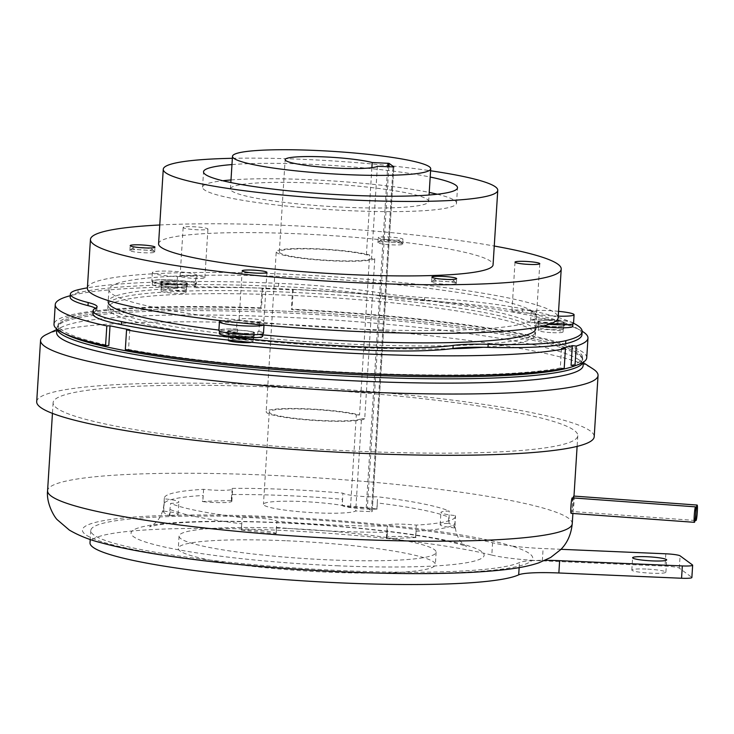 <?xml version="1.0" encoding="UTF-8"?>
<svg xmlns="http://www.w3.org/2000/svg" width="734" height="734" viewBox="0 0 734 734"><rect width="100%" height="100%" fill="white"/><g stroke="black" fill="none" stroke-linecap="round" stroke-linejoin="round"><path stroke-width="0.55" stroke-dasharray="3.67 2.75" d="M571.089 513.341A7.762 0.67 94.2 0 0 572.382 504.772A7.762 0.67 94.2 0 0 572.217 497.863M573.217 497.936A7.762 0.67 94.2 0 0 572.502 504.643A7.762 0.67 94.2 0 0 572.667 511.543A7.762 0.67 94.2 0 0 573.96 502.974A7.762 0.67 94.2 0 0 573.795 496.074M286.168 292.095A214.236 24.25 -176.4 0 1 535.609 331.722A214.236 24.25 -176.4 0 1 357.43 344.439A214.236 24.25 -176.4 0 1 107.99 304.821A214.236 24.25 -176.4 0 1 286.168 292.095M451.309 348.723A214.236 24.25 -176.4 0 1 357.238 347.521A214.236 24.25 -176.4 0 1 107.797 307.895A214.236 24.25 -176.4 0 1 285.976 295.178A214.236 24.25 -176.4 0 1 535.416 334.796A214.236 24.25 -176.4 0 1 483.367 347.283M534.811 312.932A214.236 24.25 -176.4 0 1 536.582 316.336A214.236 24.25 -176.4 0 1 358.394 329.052A214.236 24.25 -176.4 0 1 256.01 321.822A12.414 1.404 -176.4 0 1 240.523 320.207A12.414 1.404 -176.4 0 1 239.101 319.446A12.414 1.404 -176.4 0 1 239.871 319.015A12.414 1.404 -176.4 0 1 253.725 318.987A12.414 1.404 -176.4 0 1 263.873 321.006A12.414 1.404 -176.4 0 1 263.093 321.446A12.414 1.404 -176.4 0 1 256.01 321.822A214.236 24.25 -176.4 0 1 240.523 320.207A214.236 24.25 -176.4 0 1 108.962 289.435A214.236 24.25 -176.4 0 1 180.234 275.92A12.414 1.404 -176.4 0 1 180.876 275.681A12.414 1.404 -176.4 0 1 192.969 275.516A214.236 24.25 -176.4 0 1 287.141 276.709A214.236 24.25 -176.4 0 1 532.058 310.913A214.236 24.25 -176.4 0 1 534.811 312.932A12.414 1.404 -176.4 0 1 520.856 312.666A12.414 1.404 -176.4 0 1 511.947 310.748A12.414 1.404 -176.4 0 1 512.717 310.317A12.414 1.404 -176.4 0 1 532.058 310.913A12.414 1.404 -176.4 0 1 536.719 312.308A12.414 1.404 -176.4 0 1 535.939 312.739A12.414 1.404 -176.4 0 1 534.811 312.932M558.556 311.335A22.341 2.532 3.6 0 0 548.059 310.592A22.341 2.532 3.6 0 0 531.232 311.06A214.236 24.25 -176.4 0 1 535.214 313.996L534.673 322.611A214.236 24.25 -176.4 0 0 534.554 322.483L534.361 325.557A214.236 24.25 -176.4 0 1 535.802 328.648M531.232 311.06L530.691 319.685A214.236 24.25 -176.4 0 1 530.93 319.813L530.737 322.896A214.236 24.25 -176.4 0 0 286.37 289.022A214.236 24.25 -176.4 0 0 194.281 287.774A21.726 2.459 3.6 0 0 195.629 287.022A21.726 2.459 3.6 0 0 195.327 286.572A21.726 2.459 3.6 0 0 172.215 283.095A21.726 2.459 3.6 0 0 152.268 284.287A21.726 2.459 3.6 0 0 152.571 284.737A21.726 2.459 3.6 0 0 177.527 288.306A214.236 24.25 -176.4 0 0 108.182 301.738M346.063 207.309A99.31 11.239 3.6 0 0 428.656 201.41A99.31 11.239 3.6 0 0 313.033 183.041A99.31 11.239 3.6 0 0 230.43 188.941A99.31 11.239 3.6 0 0 346.063 207.309M377.111 509.038A18.616 2.11 -176.4 0 1 376.872 509.084L377.258 502.937L377.111 509.038A146.488 16.579 3.6 0 0 342.292 505.405L342.879 493.147A145.855 16.515 3.6 0 0 285.654 489.394A145.855 16.515 3.6 0 0 232.183 488.404A20.992 2.376 -176.4 0 1 232.632 488.936A20.992 2.376 -176.4 0 1 215.172 490.184A20.992 2.376 -176.4 0 1 203.602 489.312A145.855 16.515 3.6 0 0 164.343 498.056A145.855 16.515 3.6 0 0 164.453 498.836A20.992 2.376 -176.4 0 1 178.885 502.019A20.992 2.376 -176.4 0 1 170.637 503.377A145.855 16.515 3.6 0 0 242.183 517.654A20.992 2.376 -176.4 0 1 263.469 518.516A20.992 2.376 -176.4 0 1 276.947 521.287A145.855 16.515 3.6 0 0 387.644 526.03A20.992 2.376 -176.4 0 1 387.194 525.498A20.992 2.376 -176.4 0 1 416.224 525.122A145.855 16.515 3.6 0 0 455.484 516.378A145.855 16.515 3.6 0 0 455.374 515.598A20.992 2.376 -176.4 0 1 440.941 512.415A20.992 2.376 -176.4 0 1 449.19 511.057A145.855 16.515 3.6 0 0 377.643 496.78A20.992 2.376 -176.4 0 1 367.156 496.698A20.992 2.376 -176.4 0 1 342.879 493.147M337.007 565.758A176.894 20.029 3.6 0 0 481.669 551.61A176.894 20.029 3.6 0 0 278.168 522.535A176.894 20.029 3.6 0 0 133.515 536.673A176.894 20.029 3.6 0 0 337.007 565.758M387.24 538.426A18.616 2.11 -176.4 0 1 386.864 538.343L387.258 532.187L387.24 538.426A146.488 16.579 3.6 0 0 415.875 537.508L416.224 525.122M455.218 527.929A18.616 2.11 -176.4 0 1 454.594 527.902L454.988 521.746L455.218 527.929A146.488 16.579 3.6 0 0 449.034 523.388L449.19 511.057M271.736 387.093A262.855 29.755 -176.4 0 1 577.786 435.712A262.855 29.755 -176.4 0 1 359.165 451.318A262.855 29.755 -176.4 0 1 53.114 402.7A262.855 29.755 -176.4 0 1 271.736 387.093M560.987 549.307L543.114 548.537A49.655 5.624 -176.4 0 1 511.69 546.013A225.613 25.543 -176.4 0 1 531.609 560.648A49.655 5.624 -176.4 0 1 545.142 560.317M231.412 500.707L231.797 494.56L231.036 500.634A18.616 2.11 -176.4 0 1 231.412 500.707A20.992 2.376 -176.4 0 1 231.852 501.249A20.992 2.376 -176.4 0 1 214.392 502.487A20.992 2.376 -176.4 0 1 202.823 501.625L203.602 489.312M376.872 509.084A20.992 2.376 -176.4 0 1 366.376 509.011A20.992 2.376 -176.4 0 1 342.108 505.46L342.494 499.304A145.855 16.515 -176.4 0 0 285.269 495.551A145.855 16.515 -176.4 0 0 231.797 494.56L232.183 488.404M343.714 570.685A217.236 24.589 3.6 0 0 519.461 562.528A49.655 5.624 -176.4 0 1 531.609 560.648A225.613 25.543 -176.4 0 1 345.108 571.703A225.613 25.543 -176.4 0 1 85.566 534.618A225.613 25.543 -176.4 0 1 270.066 516.58A225.613 25.543 -176.4 0 1 511.69 546.013A49.655 5.624 -176.4 0 1 492.578 542.784A217.236 24.589 3.6 0 0 271.461 517.608A217.236 24.589 3.6 0 0 90.787 530.508A217.236 24.589 3.6 0 0 343.714 570.685M492.578 542.784L491.798 555.087A217.236 24.589 3.6 0 0 270.69 529.911A217.236 24.589 3.6 0 0 90.007 542.811M285.398 540.719A128.789 14.579 3.6 0 0 178.279 548.371A128.789 14.579 3.6 0 0 328.236 572.19A128.789 14.579 3.6 0 0 435.354 564.538A128.789 14.579 3.6 0 0 285.398 540.719M286.168 528.407A128.789 14.579 3.6 0 0 179.059 536.059A128.789 14.579 3.6 0 0 329.006 559.877A128.789 14.579 3.6 0 0 436.124 552.234A128.789 14.579 3.6 0 0 286.168 528.407M646.021 569.043A17.066 1.936 3.6 0 0 631.827 570.052A17.066 1.936 3.6 0 0 651.7 573.217A17.066 1.936 3.6 0 0 665.894 572.199A17.066 1.936 3.6 0 0 646.021 569.043M64.399 333.52A262.726 29.745 -176.4 0 1 58.05 326.391A262.726 29.745 -176.4 0 1 276.562 310.794A262.708 29.736 -176.4 0 1 581.998 357.394A262.708 29.736 -176.4 0 1 363.945 374.982A262.708 29.736 -176.4 0 1 58.748 324.474A262.708 29.736 -176.4 0 1 276.562 310.794A262.726 29.745 -176.4 0 1 582.457 359.385A262.726 29.745 -176.4 0 1 575.263 365.66M56.958 329.181A263.781 29.865 -176.4 0 1 56.876 328.171A263.781 29.865 -176.4 0 1 57.564 326.245A263.781 29.865 -176.4 0 1 276.268 312.51A263.781 29.865 -176.4 0 1 582.952 359.302A263.781 29.865 -176.4 0 1 583.402 361.302A263.781 29.865 -176.4 0 1 583.191 362.284M46.425 334.502A279.305 31.617 -176.4 0 1 272.855 323.804A279.305 31.617 -176.4 0 1 592.962 368.89M36.7 401.672A279.305 31.617 -176.4 0 1 269.002 385.084A279.305 31.617 -176.4 0 1 594.201 436.739M56.601 332.484A263.781 29.865 -176.4 0 1 62.151 326.924A263.781 29.865 -176.4 0 1 275.993 316.813A263.781 29.865 -176.4 0 1 578.319 359.403A263.781 29.865 -176.4 0 1 583.126 365.605M393.057 166.976L371.376 511.635L355.687 510.965A46.554 5.266 -176.4 0 1 317.657 512.901A46.554 5.266 -176.4 0 1 263.451 504.295A46.554 5.266 -176.4 0 1 302.169 501.533A46.554 5.266 -176.4 0 1 350.522 507.176L366.211 507.845L387.671 166.746M350.522 507.176L356.329 414.857A46.554 5.266 3.6 0 0 307.977 409.214A46.554 5.266 3.6 0 0 269.259 411.976A46.554 5.266 3.6 0 0 323.465 420.582A46.554 5.266 3.6 0 0 361.495 418.646L355.687 510.965M377.368 166.306L371.56 258.625L374.79 258.763L364.715 418.784A49.655 5.624 -176.4 0 1 323.978 420.967A49.655 5.624 -176.4 0 1 266.167 411.783A49.655 5.624 -176.4 0 1 307.463 408.829A49.655 5.624 -176.4 0 1 359.559 414.994L369.624 254.973A49.655 5.624 -176.4 0 0 317.528 248.808A49.655 5.624 -176.4 0 0 276.232 251.762L266.167 411.783M374.79 258.763A49.655 5.624 -176.4 0 1 334.043 260.946A49.655 5.624 -176.4 0 1 276.232 251.762M371.56 258.625A46.554 5.266 -176.4 0 1 333.53 260.561A46.554 5.266 -176.4 0 1 279.333 251.955A46.554 5.266 -176.4 0 1 318.051 249.193A46.554 5.266 -176.4 0 1 366.394 254.836L369.624 254.973M129.771 329.749L128.533 349.439A262.726 29.745 3.6 0 0 364.064 373.138A262.726 29.745 3.6 0 0 560.29 367.963L561.528 348.274M262.717 288.655L261.478 308.344L260.79 307.84L262.029 288.141L262.717 288.655A262.726 29.745 -176.4 0 1 277.911 289.251A262.726 29.745 -176.4 0 1 293.261 289.967L292.022 309.656A262.726 29.745 3.6 0 1 582.576 357.541L582.457 359.385M571.089 365.339A262.726 29.745 3.6 0 0 582.576 357.541M254.313 332.392A13.34 1.514 3.6 0 0 240.119 330.254A13.34 1.514 3.6 0 0 227.87 330.988A13.34 1.514 3.6 0 0 228.054 331.263A13.34 1.514 3.6 0 0 242.248 333.401A13.34 1.514 3.6 0 0 254.505 332.667A13.34 1.514 3.6 0 0 254.313 332.392M254.12 335.466A13.34 1.514 3.6 0 0 239.926 333.328A13.34 1.514 3.6 0 0 227.668 334.071A13.34 1.514 3.6 0 0 227.861 334.337A13.34 1.514 3.6 0 0 242.055 336.475A13.34 1.514 3.6 0 0 254.313 335.741A13.34 1.514 3.6 0 0 254.12 335.466M251.634 342.383A12.414 1.404 3.6 0 0 252.991 341.842A12.414 1.404 3.6 0 0 252.817 341.585A12.414 1.404 3.6 0 0 239.614 339.594A12.414 1.404 3.6 0 0 228.219 340.282M253.404 332.355A12.414 1.404 -176.4 0 1 253.569 332.603A12.414 1.404 -176.4 0 1 242.174 333.291A12.414 1.404 -176.4 0 1 228.971 331.3A12.414 1.404 -176.4 0 1 228.797 331.043A12.414 1.404 -176.4 0 1 240.192 330.364A12.414 1.404 -176.4 0 1 253.404 332.355M187.271 283.141A13.34 1.514 3.6 0 0 173.077 281.003A13.34 1.514 3.6 0 0 160.819 281.737A13.34 1.514 3.6 0 0 161.012 282.012A13.34 1.514 3.6 0 0 175.206 284.15A13.34 1.514 3.6 0 0 187.454 283.416A13.34 1.514 3.6 0 0 187.271 283.141M187.078 286.214A13.34 1.514 3.6 0 0 172.885 284.076A13.34 1.514 3.6 0 0 160.627 284.82A13.34 1.514 3.6 0 0 160.819 285.095A13.34 1.514 3.6 0 0 175.013 287.233A13.34 1.514 3.6 0 0 187.262 286.489A13.34 1.514 3.6 0 0 187.078 286.214M161.342 291.288A12.414 1.404 3.6 0 0 174.554 293.27A12.414 1.404 3.6 0 0 185.95 292.591A12.414 1.404 3.6 0 0 185.775 292.334A12.414 1.404 3.6 0 0 172.563 290.343A12.414 1.404 3.6 0 0 161.168 291.031A12.414 1.404 3.6 0 0 161.342 291.288M186.353 283.104A12.414 1.404 -176.4 0 1 186.528 283.361A12.414 1.404 -176.4 0 1 175.132 284.04A12.414 1.404 -176.4 0 1 161.92 282.049A12.414 1.404 -176.4 0 1 161.755 281.801A12.414 1.404 -176.4 0 1 173.151 281.113A12.414 1.404 -176.4 0 1 186.353 283.104M400.305 241.376A9.992 1.129 -176.4 0 1 400.388 241.449A9.992 1.129 -176.4 0 1 391.837 242.165A9.992 1.129 -176.4 0 1 380.643 240.532A9.992 1.129 -176.4 0 1 380.579 240.202A9.992 1.129 -176.4 0 1 390.249 239.807A9.992 1.129 -176.4 0 1 400.305 241.376M401.938 244.569A12.414 1.404 -176.4 0 1 389.158 244.688A12.414 1.404 -176.4 0 1 378.111 242.835A12.414 1.404 -176.4 0 1 377.937 242.578A12.414 1.404 -176.4 0 1 378.028 242.422A12.414 1.404 -176.4 0 1 378.716 242.147A12.414 1.404 -176.4 0 1 391.488 242.027A12.414 1.404 -176.4 0 1 402.544 243.881A12.414 1.404 -176.4 0 1 402.645 243.972A12.414 1.404 -176.4 0 1 402.709 244.138A12.414 1.404 -176.4 0 1 401.938 244.569M446.767 279.425A9.992 1.129 -176.4 0 1 453.942 280.773A9.992 1.129 -176.4 0 1 454.025 280.847A9.992 1.129 -176.4 0 1 445.474 281.562A9.992 1.129 -176.4 0 1 434.28 279.929A9.992 1.129 -176.4 0 1 434.207 279.599A9.992 1.129 -176.4 0 1 441.593 279.103M455.566 283.966A12.414 1.404 -176.4 0 1 442.795 284.086A12.414 1.404 -176.4 0 1 431.739 282.232A12.414 1.404 -176.4 0 1 431.574 281.975A12.414 1.404 -176.4 0 1 431.656 281.819A12.414 1.404 -176.4 0 1 432.344 281.544A12.414 1.404 -176.4 0 1 445.125 281.425A12.414 1.404 -176.4 0 1 456.172 283.278A12.414 1.404 -176.4 0 1 456.273 283.37A12.414 1.404 -176.4 0 1 456.346 283.535A12.414 1.404 -176.4 0 1 455.566 283.966M145.084 247.936A9.992 1.129 -176.4 0 1 152.351 249.358A9.992 1.129 -176.4 0 1 144.093 250.083A9.992 1.129 -176.4 0 1 132.533 248.11A9.992 1.129 -176.4 0 1 139.91 247.606M153.892 252.478A12.414 1.404 -176.4 0 1 144.35 252.78A12.414 1.404 -176.4 0 1 129.89 250.487A12.414 1.404 -176.4 0 1 129.982 250.331A12.414 1.404 -176.4 0 1 130.67 250.046A12.414 1.404 -176.4 0 1 140.222 249.743A12.414 1.404 -176.4 0 1 154.599 251.881A12.414 1.404 -176.4 0 1 154.672 252.046A12.414 1.404 -176.4 0 1 153.892 252.478M204.098 278.103A12.414 1.404 -176.4 0 1 190.253 278.14A12.414 1.404 -176.4 0 1 180.096 276.112A12.414 1.404 -176.4 0 1 180.234 275.92A214.236 24.25 -176.4 0 1 192.969 275.516A12.414 1.404 -176.4 0 1 204.878 277.672A12.414 1.404 -176.4 0 1 204.098 278.103M183.931 227.054A12.414 1.404 3.6 0 0 183.161 227.485A12.414 1.404 3.6 0 0 193.308 229.513A12.414 1.404 3.6 0 0 207.153 229.476A12.414 1.404 3.6 0 0 207.933 229.045A12.414 1.404 3.6 0 0 197.785 227.026A12.414 1.404 3.6 0 0 183.931 227.054M158.581 243.743A167.581 18.974 -176.4 0 1 169.068 237.899A167.581 18.974 -176.4 0 1 356.045 237.44A167.581 18.974 -176.4 0 1 493.074 264.781M232.357 158.305A167.581 18.974 -176.4 0 1 430.583 170.774M87.383 288.077A235.853 26.699 -176.4 0 1 102.145 279.856A235.853 26.699 -176.4 0 1 365.293 279.214A235.853 26.699 -176.4 0 1 558.161 317.694M159.755 224.989A235.853 26.699 -176.4 0 1 494.257 246.037M437.299 194.235A127.239 14.405 -176.4 0 1 456.53 203.171A127.239 14.405 -176.4 0 1 448.566 207.603A127.239 14.405 -176.4 0 1 306.601 207.951A127.239 14.405 -176.4 0 1 202.556 187.188A127.239 14.405 -176.4 0 1 210.53 182.757A127.239 14.405 -176.4 0 1 222.76 180.738M379.019 237.284A12.414 1.404 3.6 0 0 378.239 237.715A12.414 1.404 3.6 0 0 388.396 239.734A12.414 1.404 3.6 0 0 402.241 239.706A12.414 1.404 3.6 0 0 403.021 239.275A12.414 1.404 3.6 0 0 392.864 237.247A12.414 1.404 3.6 0 0 379.019 237.284M552.72 332.685A12.414 1.404 3.6 0 0 563.042 331.952A12.414 1.404 3.6 0 0 548.592 329.658A12.414 1.404 3.6 0 0 538.27 330.392A12.414 1.404 3.6 0 0 552.72 332.685M549.17 320.428A12.414 1.404 -176.4 0 1 563.629 322.721A12.414 1.404 -176.4 0 1 553.298 323.455A12.414 1.404 -176.4 0 1 538.848 321.162A12.414 1.404 -176.4 0 1 549.17 320.428M553.454 323.575A13.34 1.514 -176.4 0 1 537.921 321.107A13.34 1.514 -176.4 0 1 549.014 320.308A13.34 1.514 -176.4 0 1 564.556 322.776A13.34 1.514 -176.4 0 1 553.454 323.575M548.821 323.391A13.34 1.514 3.6 0 0 537.728 324.18A13.34 1.514 3.6 0 0 553.262 326.648A13.34 1.514 3.6 0 0 564.363 325.859A13.34 1.514 3.6 0 0 548.821 323.391M171.829 284.104A12.726 1.44 3.6 0 0 161.251 284.856A12.726 1.44 3.6 0 0 176.059 287.205A12.726 1.44 3.6 0 0 186.647 286.453A12.726 1.44 3.6 0 0 171.829 284.104M171.637 287.178A12.726 1.44 3.6 0 0 161.058 287.93A12.726 1.44 3.6 0 0 175.866 290.288A12.726 1.44 3.6 0 0 186.454 289.526A12.726 1.44 3.6 0 0 171.637 287.178M238.871 333.346A12.726 1.44 3.6 0 0 228.292 334.108A12.726 1.44 3.6 0 0 243.11 336.456A12.726 1.44 3.6 0 0 253.689 335.704A12.726 1.44 3.6 0 0 238.871 333.346M238.678 336.429A12.726 1.44 3.6 0 0 228.1 337.181A12.726 1.44 3.6 0 0 242.917 339.539A12.726 1.44 3.6 0 0 253.496 338.778A12.726 1.44 3.6 0 0 238.678 336.429M548.931 323.465A12.726 1.44 3.6 0 0 538.343 324.217A12.726 1.44 3.6 0 0 553.161 326.575A12.726 1.44 3.6 0 0 563.74 325.813A12.726 1.44 3.6 0 0 548.931 323.465M548.738 326.538A12.726 1.44 3.6 0 0 538.15 327.3A12.726 1.44 3.6 0 0 552.968 329.649A12.726 1.44 3.6 0 0 563.547 328.896A12.726 1.44 3.6 0 0 548.738 326.538M262.671 336.273A21.726 2.459 3.6 0 0 262.368 335.823A21.726 2.459 3.6 0 0 257.717 334.374A214.236 24.25 -176.4 0 0 262.763 334.86M263.488 333.227A22.341 2.532 3.6 0 0 263.176 332.768A22.341 2.532 3.6 0 0 258.964 331.401A214.236 24.25 -176.4 0 1 257.918 331.3A21.726 2.459 -176.4 0 1 262.561 332.741A21.726 2.459 -176.4 0 1 262.864 333.19A21.726 2.459 -176.4 0 1 242.917 334.392A21.726 2.459 -176.4 0 1 219.805 330.906A21.726 2.459 -176.4 0 1 219.503 330.465A21.726 2.459 -176.4 0 1 237.541 329.171A214.236 24.25 -176.4 0 1 236.531 329.061L237.073 320.446A22.341 2.532 3.6 0 0 222.007 320.804M237.541 329.171L237.348 332.245A21.726 2.459 3.6 0 0 219.31 333.539M263.534 325.098A22.341 2.532 3.6 0 0 264.029 324.611A22.341 2.532 3.6 0 0 263.717 324.153A22.341 2.532 3.6 0 0 259.506 322.786L258.964 331.401M195.519 283.498A21.726 2.459 -176.4 0 1 195.822 283.939A21.726 2.459 -176.4 0 1 194.473 284.691A214.236 24.25 -176.4 0 1 195.354 284.673L195.895 276.057A22.341 2.532 3.6 0 0 196.987 275.36A22.341 2.532 3.6 0 0 196.675 274.901A22.341 2.532 3.6 0 0 172.894 271.323A22.341 2.532 3.6 0 0 152.378 272.562A22.341 2.532 3.6 0 0 152.69 273.02A22.341 2.532 3.6 0 0 177.454 276.645L176.912 285.26A214.236 24.25 -176.4 0 1 177.72 285.232A21.726 2.459 -176.4 0 1 152.764 281.663A21.726 2.459 -176.4 0 1 152.461 281.214A21.726 2.459 -176.4 0 1 172.407 280.012A21.726 2.459 -176.4 0 1 195.519 283.498M194.281 287.774L194.473 284.691M195.354 284.673A22.341 2.532 3.6 0 0 196.437 283.985A22.341 2.532 3.6 0 0 196.134 283.517A22.341 2.532 3.6 0 0 172.352 279.938A22.341 2.532 3.6 0 0 151.837 281.177A22.341 2.532 3.6 0 0 152.149 281.636A22.341 2.532 3.6 0 0 176.912 285.26M572.722 326.382A21.726 2.459 3.6 0 0 547.436 322.364A21.726 2.459 3.6 0 0 530.737 322.896M534.554 322.483A21.726 2.459 3.6 0 0 554.849 324.593A21.726 2.459 3.6 0 0 572.915 323.309A21.726 2.459 3.6 0 0 547.628 319.29A21.726 2.459 3.6 0 0 530.93 319.813M534.361 325.557A21.726 2.459 3.6 0 0 540.664 326.538M535.214 313.996A22.341 2.532 3.6 0 0 555.491 316.051A22.341 2.532 3.6 0 0 558.253 316.152M573.538 323.345A22.341 2.532 3.6 0 0 547.518 319.207A22.341 2.532 3.6 0 0 530.691 319.685M582.163 331.245A266.892 30.213 3.6 0 0 292.563 289.453L293.261 289.967M262.029 288.141A266.892 30.213 3.6 0 0 70.271 295.71M573.538 323.263A260.68 29.507 3.6 0 0 522.48 308.803A124.138 14.056 3.6 0 0 424.628 297.619A62.069 7.028 -176.4 0 1 382.056 293.178L381.863 296.252A124.138 14.056 3.6 0 0 278.452 286.425A260.68 29.507 3.6 0 0 77.96 292.82L78.153 289.737M278.452 286.425L278.645 283.342A124.138 14.056 -176.4 0 1 382.056 293.178M278.645 283.342A260.68 29.507 3.6 0 0 87.392 287.838M237.348 332.245A214.236 24.25 -176.4 0 1 218.906 330.08M95.75 308.106L95.558 311.179A124.138 14.056 3.6 0 0 92.897 313.822M95.558 311.179A62.069 7.028 3.6 0 0 96.897 309.858A62.069 7.028 3.6 0 0 95.493 308.234M70.189 297.142A124.138 14.056 -176.4 0 1 77.96 292.82M381.863 296.252A62.069 7.028 3.6 0 0 424.435 300.692A124.138 14.056 -176.4 0 1 522.287 311.877L522.48 308.803M581.97 334.64A260.68 29.507 3.6 0 0 522.287 311.877M534.673 322.611A22.341 2.532 3.6 0 0 549.004 324.327M177.454 276.645A214.236 24.25 -176.4 0 1 195.895 276.057M177.72 285.232L177.527 288.306M259.506 322.786A214.236 24.25 -176.4 0 1 237.073 320.446M236.531 329.061A22.341 2.532 3.6 0 0 218.888 330.428M257.918 331.3L257.717 334.374M586.732 357.797A266.892 30.213 3.6 0 0 291.325 309.152L292.022 309.656M261.478 308.344A262.726 29.745 3.6 0 0 58.16 324.547A262.726 29.745 3.6 0 0 108.788 345.503M260.79 307.84A266.892 30.213 3.6 0 0 54.004 324.281M128.533 349.439L125.321 349.549M564.198 368.376L560.29 367.963M292.563 289.453L291.325 309.152M231.972 164.572A127.239 14.405 -176.4 0 1 430.188 177.041M230.999 179.958A127.239 14.405 -176.4 0 1 429.225 192.427M366.394 254.836L371.881 167.691M371.376 511.635L372.202 511.58L393.864 166.939L372.202 511.58M388.827 166.802L367.358 508.011L366.211 507.845M356.329 414.857L359.559 414.994M367.358 508.011L372.184 511.561M364.715 418.784L361.495 418.646M491.798 555.087A49.655 5.624 3.6 0 0 542.343 560.849L665.041 566.107A12.414 1.404 -176.4 0 1 679.317 568.153L691.703 577.245A12.414 1.404 -176.4 0 1 691.878 577.502M454.594 527.902A20.992 2.376 -176.4 0 1 440.171 524.727A20.992 2.376 -176.4 0 1 448.419 523.36L448.804 517.213A145.855 16.515 -176.4 0 0 377.258 502.937L377.643 496.78M231.036 500.634A146.488 16.579 3.6 0 0 202.4 501.542L203.217 495.468A145.855 16.515 -176.4 0 0 163.957 504.212A145.855 16.515 -176.4 0 0 164.067 504.992L164.453 498.836M163.058 511.121A18.616 2.11 -176.4 0 1 163.682 511.148L164.067 504.992L163.058 511.121A146.488 16.579 3.6 0 0 169.251 515.663L170.637 503.377M163.682 511.148A20.992 2.376 -176.4 0 1 178.105 514.323A20.992 2.376 -176.4 0 1 169.857 515.69A18.616 2.11 -176.4 0 1 169.251 515.663M169.857 515.69L170.251 509.534A145.855 16.515 -176.4 0 0 241.798 523.81L242.183 517.654M241.165 530.012A18.616 2.11 -176.4 0 1 241.413 529.966L241.798 523.81L241.165 530.012A146.488 16.579 3.6 0 0 275.984 533.646L276.947 521.287M241.413 529.966A20.992 2.376 -176.4 0 1 262.699 530.829A20.992 2.376 -176.4 0 1 276.168 533.59A18.616 2.11 -176.4 0 1 275.984 533.646M276.168 533.59L276.562 527.434A145.855 16.515 -176.4 0 0 333.786 531.187A145.855 16.515 -176.4 0 0 387.258 532.187L387.644 526.03M386.864 538.343A20.992 2.376 -176.4 0 1 386.423 537.811A20.992 2.376 -176.4 0 1 415.453 537.426A18.616 2.11 -176.4 0 1 415.875 537.508M415.453 537.426L415.839 531.278A145.855 16.515 -176.4 0 0 455.098 522.525A145.855 16.515 -176.4 0 0 454.988 521.746L455.374 515.598M448.419 523.36A18.616 2.11 -176.4 0 1 449.034 523.388M572.245 523.718A262.855 29.755 3.6 0 0 266.194 475.109A262.855 29.755 3.6 0 0 47.582 490.716M519.14 567.611L519.461 562.528M424.435 300.692L424.628 297.619M542.343 560.849L543.114 548.537M692.474 564.941L691.703 577.245M665.811 553.803L665.041 566.107M679.317 568.153L680.088 555.84M695.006 520.461L572.667 511.543M535.609 331.722L535.416 334.796M536.582 316.336L535.875 327.483M428.656 201.41L429.06 195.015M164.343 498.056L163.957 504.212C162.627 516.672 156.204 522.25 154.461 523.636L149.553 526.773L155.626 525.388C164.113 523.865 177.114 522.755 194.648 522.058C218.769 521.186 246.817 521.424 278.773 522.764C313.161 524.269 346.246 526.801 378.047 530.361C402.241 533.113 422.573 536.114 439.042 539.38C455.722 543.004 464.888 545.454 466.558 546.711L462.062 542.967C460.502 541.362 454.851 535.013 455.098 522.525L455.484 516.378M577.786 435.712L577.117 446.382M573.988 496.083L572.896 513.47M90.787 530.508L90.218 539.453M179.059 536.059L178.279 548.371M631.827 570.052L632.607 557.748M581.998 357.394L582.952 359.302M578.319 359.403L583.319 362.633M583.346 362.192L583.402 361.302M269.259 411.976L263.451 504.295M279.333 251.955L285.141 159.636M227.668 334.071L227.87 330.988M252.991 341.842L253.569 332.603M160.627 284.82L160.819 281.737M185.95 292.591L186.528 283.361M400.388 241.449L402.645 243.972M454.025 280.847L456.273 283.37M152.351 249.358L154.599 251.881M511.947 310.748L515.002 262.13M180.096 276.112L183.161 227.485M239.101 319.446L242.156 270.828M202.556 187.188L203.529 171.802M129.89 250.487L130.202 245.624M431.574 281.975L431.876 277.113M377.937 242.578L378.239 237.715M563.042 331.952L563.629 322.721M537.728 324.18L537.921 321.107M161.058 287.93L161.251 284.856M228.1 337.181L228.292 334.108M538.15 327.3L538.343 324.217M262.827 333.786L262.864 333.19M219.466 331.052L219.503 330.465M264.029 324.611L263.992 325.134M195.629 287.022L195.822 283.939M152.268 284.287L152.461 281.214M152.378 272.562L151.837 281.177M572.878 323.896L572.915 323.309M196.987 275.36L196.437 283.985M97.09 306.784L96.897 309.858M563.547 328.896L563.74 325.813M253.496 338.778L253.689 335.704M186.454 289.526L186.647 286.453M564.363 325.859L564.556 322.776M538.27 330.392L538.848 321.162M402.709 244.138L403.021 239.275M456.346 283.535L456.658 278.672M154.672 252.046L154.975 247.184M456.53 203.171L457.502 187.785M263.873 321.006L266.937 272.387M204.878 277.672L207.933 229.045M536.719 312.308L539.784 263.689M132.533 248.11L129.982 250.331M434.207 279.599L431.656 281.819M380.579 240.202L378.028 242.422M161.168 291.031L161.755 281.801M187.262 286.489L187.454 283.416M228.228 340.044L228.797 331.043M254.313 335.741L254.505 332.667M58.16 324.547L58.05 326.391M56.812 329.061L56.876 328.171M62.151 326.924L56.784 329.511M58.748 324.474L57.564 326.245M665.894 572.199L666.674 559.886M436.124 552.234L435.354 564.538M231.852 501.249L232.632 488.936M178.105 514.323L178.885 502.019M386.423 537.811L387.194 525.498M440.171 524.727L440.941 512.415M53.114 402.7L52.444 413.37M230.43 188.941L230.834 182.546M108.962 289.435L108.256 300.573M107.99 304.821L107.797 307.895"/><path stroke-width="1.1" d="M695.722 513.763A7.762 0.67 94.2 0 0 695.557 506.855A7.762 0.67 94.2 0 0 694.263 515.424A7.762 0.67 94.2 0 0 694.428 522.324A7.762 0.67 94.2 0 0 695.722 513.763M695.557 506.855L572.217 497.863A7.762 0.67 94.2 0 0 570.924 506.432A7.762 0.67 94.2 0 0 571.089 513.341L694.428 522.324M697.3 511.965A7.762 0.67 94.2 0 0 697.135 505.056A7.762 0.67 94.2 0 0 695.841 513.626A7.762 0.67 94.2 0 0 696.006 520.534A7.762 0.67 94.2 0 0 697.3 511.965M697.135 505.056L573.795 496.074A7.762 0.67 94.2 0 0 573.217 497.936M483.367 347.283A214.236 24.25 -176.4 0 1 451.309 348.723M535.875 327.483L535.802 328.648A214.236 24.25 -176.4 0 1 357.623 341.365A214.236 24.25 -176.4 0 1 262.763 334.86M315.079 150.424A99.31 11.239 -176.4 0 1 430.711 168.792A99.31 11.239 -176.4 0 1 348.109 174.692A99.31 11.239 -176.4 0 1 232.485 156.324A99.31 11.239 -176.4 0 1 315.079 150.424M90.218 539.453L90.007 542.811A217.236 24.589 3.6 0 0 342.943 582.989A217.236 24.589 3.6 0 0 518.69 574.841L519.14 567.611M646.801 556.73A17.066 1.936 3.6 0 0 632.607 557.748A17.066 1.936 3.6 0 0 652.48 560.904A17.066 1.936 3.6 0 0 666.674 559.886A17.066 1.936 3.6 0 0 646.801 556.73M583.191 362.284A263.781 29.865 -176.4 0 1 364 376.964A263.781 29.865 -176.4 0 1 56.958 329.181M583.319 362.633L592.962 368.89A279.305 31.617 -176.4 0 1 598.054 375.459A279.305 31.617 -176.4 0 1 365.752 392.048A279.305 31.617 -176.4 0 1 40.553 340.392A279.305 31.617 -176.4 0 1 46.425 334.502L56.784 329.511M598.054 375.459L594.201 436.739A279.305 31.617 -176.4 0 1 361.899 453.328A279.305 31.617 -176.4 0 1 36.7 401.672L40.553 340.392M583.346 362.192L583.126 365.605A263.781 29.865 -176.4 0 1 363.734 381.267A263.781 29.865 -176.4 0 1 56.601 332.484L56.812 329.061M393.864 166.939L377.368 166.306A46.554 5.266 -176.4 0 1 339.337 168.242A46.554 5.266 -176.4 0 1 285.141 159.636A46.554 5.266 -176.4 0 1 323.859 156.874A46.554 5.266 -176.4 0 1 372.202 162.517L389.038 163.352L388.827 166.802M575.263 365.66A262.726 29.745 -176.4 0 1 363.945 374.982A262.726 29.745 -176.4 0 1 64.399 333.52M70.271 295.71A266.892 30.213 3.6 0 0 55.243 304.592A266.892 30.213 3.6 0 0 106.825 325.914L110.027 325.813A262.726 29.745 -176.4 0 0 129.771 329.749L126.56 329.85A266.892 30.213 3.6 0 0 565.437 348.678L561.528 348.274A262.726 29.745 -176.4 0 0 572.327 345.641L571.089 365.339L574.997 365.743A266.892 30.213 3.6 0 0 586.732 357.797L587.971 338.108A266.892 30.213 3.6 0 0 582.163 331.245M228.228 340.044L228.219 340.282A12.414 1.404 3.6 0 0 228.384 340.539A12.414 1.404 3.6 0 0 238.724 342.338A12.414 1.404 3.6 0 0 251.634 342.383M139.91 247.606A9.992 1.129 -176.4 0 1 140.772 247.642A9.992 1.129 -176.4 0 1 145.084 247.936M515.782 261.699A12.414 1.404 3.6 0 0 515.002 262.13A12.414 1.404 3.6 0 0 525.149 264.157A12.414 1.404 3.6 0 0 539.004 264.121A12.414 1.404 3.6 0 0 539.784 263.689A12.414 1.404 3.6 0 0 529.627 261.662A12.414 1.404 3.6 0 0 515.782 261.699M242.936 270.396A12.414 1.404 3.6 0 0 242.156 270.828A12.414 1.404 3.6 0 0 252.303 272.855A12.414 1.404 3.6 0 0 266.158 272.819A12.414 1.404 3.6 0 0 266.937 272.387A12.414 1.404 3.6 0 0 256.781 270.36A12.414 1.404 3.6 0 0 242.936 270.396M430.583 170.774A167.581 18.974 -176.4 0 1 497.762 190.317L493.074 264.781A167.581 18.974 -176.4 0 1 482.587 270.626A167.581 18.974 -176.4 0 1 295.609 271.085A167.581 18.974 -176.4 0 1 158.581 243.743L163.26 169.27A167.581 18.974 -176.4 0 1 173.756 163.425A167.581 18.974 -176.4 0 1 232.357 158.305M497.762 190.317A167.581 18.974 -176.4 0 1 487.266 196.152A167.581 18.974 -176.4 0 1 300.298 196.611A167.581 18.974 -176.4 0 1 163.26 169.27M494.257 246.037A235.853 26.699 -176.4 0 1 561.216 269.075L558.161 317.694A235.853 26.699 -176.4 0 1 543.389 325.914A235.853 26.699 -176.4 0 1 280.241 326.557A235.853 26.699 -176.4 0 1 87.383 288.077L90.438 239.449A235.853 26.699 -176.4 0 1 105.21 231.228A235.853 26.699 -176.4 0 1 159.755 224.989M561.216 269.075A235.853 26.699 -176.4 0 1 546.445 277.296A235.853 26.699 -176.4 0 1 283.306 277.929A235.853 26.699 -176.4 0 1 90.438 239.449M430.188 177.041A127.239 14.405 -176.4 0 1 457.502 187.785A127.239 14.405 -176.4 0 1 449.529 192.216A127.239 14.405 -176.4 0 1 307.574 192.565A127.239 14.405 -176.4 0 1 203.529 171.802A127.239 14.405 -176.4 0 1 211.493 167.37A127.239 14.405 -176.4 0 1 231.972 164.572M130.973 245.193A12.414 1.404 3.6 0 0 130.202 245.624A12.414 1.404 3.6 0 0 140.35 247.642A12.414 1.404 3.6 0 0 154.195 247.615A12.414 1.404 3.6 0 0 154.975 247.184A12.414 1.404 3.6 0 0 144.827 245.156A12.414 1.404 3.6 0 0 130.973 245.193M432.656 276.681A12.414 1.404 3.6 0 0 431.876 277.113A12.414 1.404 3.6 0 0 442.024 279.14A12.414 1.404 3.6 0 0 455.878 279.103A12.414 1.404 3.6 0 0 456.658 278.672A12.414 1.404 3.6 0 0 446.501 276.645A12.414 1.404 3.6 0 0 432.656 276.681M219.466 331.052L219.31 333.539A21.726 2.459 3.6 0 0 219.613 333.988A21.726 2.459 3.6 0 0 242.725 337.466A21.726 2.459 3.6 0 0 262.671 336.273L262.827 333.786M222.007 320.804A22.341 2.532 3.6 0 0 219.429 321.804A22.341 2.532 3.6 0 0 219.741 322.272A22.341 2.532 3.6 0 0 241.238 325.712A22.341 2.532 3.6 0 0 263.534 325.098M219.429 321.804L218.888 330.428A22.341 2.532 3.6 0 0 219.2 330.887A22.341 2.532 3.6 0 0 242.972 334.465A22.341 2.532 3.6 0 0 263.488 333.227L263.992 325.134M540.664 326.538A21.726 2.459 3.6 0 0 554.656 327.676A21.726 2.459 3.6 0 0 572.722 326.382L572.878 323.896M558.253 316.152A22.341 2.532 3.6 0 0 574.08 314.73A22.341 2.532 3.6 0 0 558.556 311.335M549.004 324.327A22.341 2.532 3.6 0 0 554.95 324.676A22.341 2.532 3.6 0 0 573.538 323.345L574.08 314.73M572.327 345.641L576.236 346.053A266.892 30.213 3.6 0 0 587.971 338.108M121.505 321.584A124.138 14.056 -176.4 0 1 93.09 310.748L92.897 313.822A124.138 14.056 3.6 0 0 121.312 324.667L121.505 321.584A260.68 29.507 3.6 0 0 365.349 347.035A124.138 14.056 3.6 0 0 453.172 345.411A62.069 7.028 -176.4 0 1 488.174 344.301L487.982 347.375A124.138 14.056 3.6 0 0 565.639 343.723A260.68 29.507 3.6 0 0 581.97 334.64L582.163 331.557A260.68 29.507 3.6 0 0 573.538 323.263M565.639 343.723L565.841 340.649A124.138 14.056 -176.4 0 1 488.174 344.301M565.841 340.649A260.68 29.507 3.6 0 0 582.163 331.557M87.392 287.838A260.68 29.507 3.6 0 0 78.153 289.737A124.138 14.056 3.6 0 0 70.381 294.068A124.138 14.056 3.6 0 0 88.181 302.546A62.069 7.028 -176.4 0 1 97.09 306.784A62.069 7.028 -176.4 0 1 95.75 308.106A124.138 14.056 -176.4 0 0 93.09 310.748M218.906 330.08A214.236 24.25 -176.4 0 1 108.182 301.738L108.256 300.573M487.982 347.375A62.069 7.028 3.6 0 0 452.97 348.494A124.138 14.056 -176.4 0 1 365.156 350.118L365.349 347.035M121.312 324.667A260.68 29.507 3.6 0 0 365.156 350.118M95.493 308.234A62.069 7.028 3.6 0 0 87.988 305.619A124.138 14.056 -176.4 0 1 70.189 297.142L70.381 294.068M55.243 304.592L54.004 324.281A266.892 30.213 3.6 0 0 105.577 345.604L108.788 345.503L110.027 325.813M126.56 329.85L125.321 349.549A266.892 30.213 3.6 0 0 564.198 368.376L565.437 348.678M106.825 325.914L105.577 345.604M574.997 365.743L576.236 346.053M222.76 180.738A127.239 14.405 -176.4 0 1 230.999 179.958M429.225 192.427A127.239 14.405 -176.4 0 1 437.299 194.235M441.593 279.103A9.992 1.129 -176.4 0 1 446.767 279.425M393.874 166.902L389.038 163.352M371.881 167.691L372.202 162.517M545.142 560.317A49.655 5.624 -176.4 0 1 559.629 560.666L682.326 565.932A12.414 1.404 3.6 0 0 692.648 565.198A12.414 1.404 3.6 0 0 692.474 564.941L680.088 555.84A12.414 1.404 3.6 0 0 665.811 553.803L560.987 549.307M692.648 565.198L691.878 577.502A12.414 1.404 -176.4 0 1 681.556 578.245L558.858 572.979A49.655 5.624 3.6 0 0 518.69 574.841M353.623 539.325A262.855 29.755 3.6 0 0 572.245 523.718C571.144 534.425 567.29 543.05 560.703 549.61L550.656 557.473L538.866 562.794C524.764 567.602 506.176 570.309 472.705 572.3C436.95 574.153 394.663 574.052 345.833 571.988C273.956 568.942 197.409 561.464 144.937 552.225C128.147 549.298 113.687 546.188 101.558 542.885C89.631 539.912 78.896 535.646 69.363 530.095L57.344 519.8C54.912 517.855 46.077 503.744 47.582 490.716A262.855 29.755 3.6 0 0 353.623 539.325M87.988 305.619L88.181 302.546M452.97 348.494L453.172 345.411M387.671 166.746L387.901 163.187M559.629 560.666L558.858 572.979M681.556 578.245L682.326 565.932M696.006 520.534L695.006 520.461M429.06 195.015L430.711 168.792M577.117 446.382L573.988 496.083M572.896 513.47L572.245 523.718M52.444 413.37L47.582 490.716M230.834 182.546L232.485 156.324"/></g></svg>
